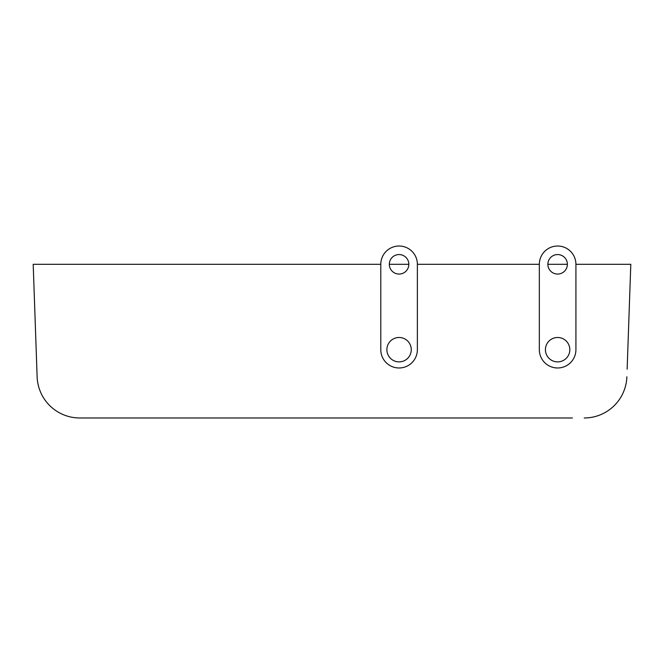 <?xml version="1.0" encoding="UTF-8"?>
<svg xmlns="http://www.w3.org/2000/svg" width="664" height="664" viewBox="0 0 664 664"><rect width="100%" height="100%" fill="white"/><g stroke="black" fill="none" stroke-linecap="round" stroke-linejoin="round"><path stroke-width="1" d="M380.787 264.313L380.787 349.687A18.293 18.293 0 0 0 399.081 367.981A18.293 18.293 0 0 0 417.374 349.687L417.374 264.313A18.293 18.293 0 0 0 399.081 246.02A18.293 18.293 0 0 0 380.787 264.313L33.2 264.313L37.126 376.787A42.687 42.687 0 0 0 79.788 417.98L91.557 417.98M79.788 417.98L572.443 417.98M36.86 369.201L37.126 376.787M389.32 264.313L408.833 264.313A9.761 9.761 0 0 0 394.2 255.864A9.761 9.761 0 0 0 394.2 272.763A9.761 9.761 0 0 0 408.833 264.313M417.374 264.313L539.334 264.313A18.293 18.293 0 0 1 557.627 246.02A18.293 18.293 0 0 1 575.92 264.313L630.8 264.313L627.14 369.201M547.866 264.313L567.38 264.313A9.761 9.761 0 0 0 552.747 255.864A9.761 9.761 0 0 0 552.747 272.763A9.761 9.761 0 0 0 567.38 264.313M584.212 417.98A42.687 42.687 0 0 0 626.874 376.787M411.273 349.687A12.193 12.193 0 0 0 392.98 339.121A12.193 12.193 0 0 0 392.98 360.245A12.193 12.193 0 0 0 411.273 349.687M539.334 264.313L539.334 349.687A18.293 18.293 0 0 0 557.627 367.981A18.293 18.293 0 0 0 575.92 349.687L575.92 264.313M569.82 349.687A12.193 12.193 0 0 0 551.527 339.121A12.193 12.193 0 0 0 551.527 360.245A12.193 12.193 0 0 0 569.82 349.687"/></g></svg>
